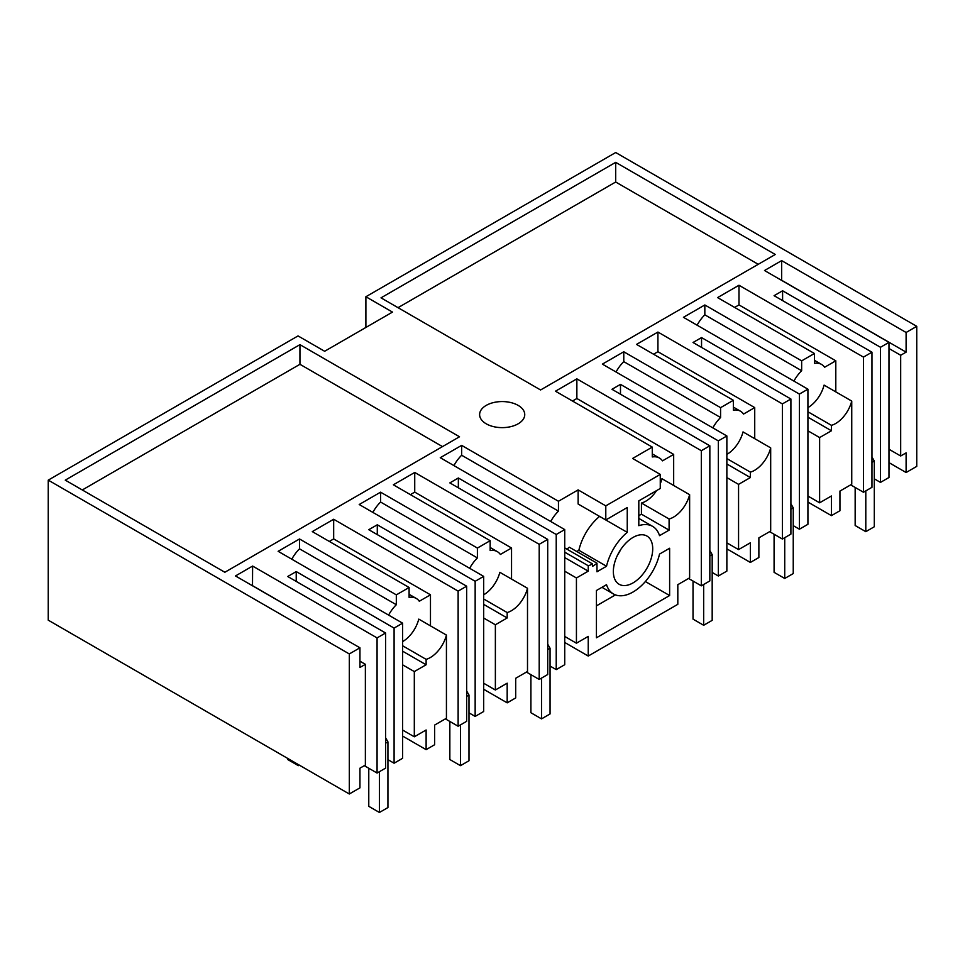 <?xml version="1.0" encoding="UTF-8"?>
<svg xmlns="http://www.w3.org/2000/svg" width="965" height="965" viewBox="0 0 965 965"><rect width="100%" height="100%" fill="white"/><g stroke="black" fill="none" stroke-linecap="round" stroke-linejoin="round"><path stroke-width="1.45" d="M916.75 326.339L906.111 332.479L906.111 352.141L900.683 355.265L900.683 455.999L906.111 452.862L906.111 472.524L916.75 466.372L916.75 326.339L615.694 152.53L365.892 296.738L365.892 327.449M906.111 472.524L888.982 462.633M831.432 515.636L831.432 495.986L819.623 502.801L819.623 437.567L831.432 430.752L831.432 425.336A24.077 13.896 120 0 0 835.69 423.502A24.077 13.896 120 0 0 851.745 401.078L851.745 484.249L839.948 491.064L839.948 510.726L831.432 515.636L807.922 502.065M750.372 562.438L750.372 542.788L738.563 549.604L738.563 484.37L750.372 477.554L750.372 472.138A24.077 13.896 120 0 0 754.63 470.305A24.077 13.896 120 0 0 770.685 447.881L770.685 531.052L758.876 537.867L758.876 557.529L750.372 562.438L726.862 548.868M638.806 518.398L652.63 526.383A39.215 22.641 120 0 1 659.529 535.647L669.095 530.135L669.095 519.001A24.077 13.896 120 0 0 673.558 517.107A24.077 13.896 120 0 0 689.625 494.683L689.625 577.854L677.816 584.669L677.816 604.319L588.24 656.043L564.73 642.461M507.18 702.846L507.18 683.184L495.371 689.999L495.371 624.777L507.18 617.962L507.18 612.546A24.077 13.896 120 0 0 511.438 610.712A24.077 13.896 120 0 0 527.505 588.276L527.505 671.459L515.696 678.274L515.696 697.924L507.18 702.846L483.67 689.263M402.61 664.825L414.311 671.58L426.12 664.764L426.12 659.348A24.077 13.896 120 0 0 430.378 657.515A24.077 13.896 120 0 0 446.433 635.079L446.433 718.262L434.624 725.077L434.624 744.727L426.12 749.648L402.61 736.066M349.306 653.944L359.945 647.804L359.945 667.466L365.373 664.33L365.373 765.064L359.945 768.188L359.945 787.85L349.306 793.99L349.306 653.944L48.25 480.136L48.25 620.169L349.306 793.99M365.892 296.738L392.49 312.093L324.638 351.272L298.04 335.917L48.25 480.136M359.945 647.804L235.484 575.948L252.613 566.057L252.504 585.779M394.094 628.094L394.094 763.219L402.61 758.297L402.61 623.173L394.094 628.094L296.231 571.582L287.715 576.503L385.59 633.004L377.074 637.913L252.613 566.057M402.61 623.173L278.137 551.317L299.524 538.977L396.326 594.862L402.719 591.183L409.1 587.492L312.286 531.606L333.673 519.254L458.134 591.123L466.65 586.201L466.65 721.325L458.134 726.247L445.372 718.877M906.111 332.479L781.65 260.622L764.521 270.514L888.982 342.37L880.478 347.279L782.603 290.779L774.087 295.688L871.962 352.201L863.458 357.11L738.985 285.254L717.598 297.594L814.412 353.492L801.65 360.862L704.836 304.964L683.449 317.316L807.922 389.172L799.406 394.082L701.543 337.581L693.027 342.491L790.902 399.003L782.386 403.913L657.925 332.056L636.538 344.396L733.352 400.294L720.578 407.664L623.776 351.767L602.389 364.119L726.862 435.975L718.346 440.884L620.483 384.384L611.967 389.293L709.842 445.806L701.326 450.715L576.865 378.859L555.478 391.199L652.28 447.097L632.606 458.447L660.265 474.418L605.791 505.865L578.131 489.894L558.458 501.257L461.644 445.372L440.269 457.712L564.73 529.58L556.226 534.489L458.351 477.989L449.847 482.898L547.71 539.399L539.206 544.32L414.733 472.452L393.358 484.804L490.16 540.69L483.779 544.381L477.398 548.06L380.584 492.174L359.209 504.514L483.67 576.382L475.154 581.292L377.291 524.791L368.775 529.701L466.65 586.201M615.694 162.349L775.257 254.483L540.581 389.969L381.006 297.847L615.694 162.349L615.694 182.011L758.237 264.314M459.521 436.771L299.946 344.65L65.27 480.136L224.845 572.257L459.521 436.771M486.227 423.816A22.569 13.028 -0 0 0 510.811 426.639A22.569 13.028 -0 0 0 524.743 414.6A22.569 13.028 -0 0 0 518.133 405.384A22.569 13.028 -0 0 0 493.549 402.562A22.569 13.028 -0 0 0 479.617 414.6A22.569 13.028 -0 0 0 486.227 423.816M906.111 352.141L781.65 280.272L781.65 260.622M900.683 355.265L888.982 348.51M900.683 455.999L888.982 449.244M807.922 407.604A24.077 13.896 120 0 0 808.031 407.544A24.077 13.896 120 0 0 824.086 385.107L851.745 401.078M835.799 391.862L835.799 360.801L824.617 367.255A27.08 15.633 120 0 0 821.565 364.432A27.08 15.633 120 0 0 814.412 363.347L814.412 353.492M801.65 360.862L801.65 370.717A27.08 15.633 120 0 0 793.918 381.091M835.799 360.801L738.985 304.904L734.63 307.425M738.985 304.904L738.985 285.254M850.684 484.864L863.458 492.234L863.458 357.11M863.458 492.234L871.962 487.325L871.962 352.201M782.603 290.779L782.603 300.61M880.478 347.279L880.478 482.404L874.302 478.845M880.478 482.404L888.982 477.494L888.982 342.37M398.038 307.666L615.694 182.011M807.922 411.766L831.432 425.336M738.563 549.604L726.862 542.849M652.63 526.383A39.215 22.641 120 0 0 638.806 525.684L638.806 500.859L660.265 488.471L660.265 474.418M578.131 489.894L578.131 504.007L627.25 532.354L627.25 507.518L605.791 519.978L605.791 505.865M627.25 532.354A39.215 22.641 120 0 0 606.527 566.25L596.973 571.775L596.973 563.174A27.08 15.633 120 0 1 592.498 566.371L592.498 563.91A24.077 13.896 120 0 1 588.24 565.743L588.24 571.159L564.73 557.589M588.24 656.043L588.24 636.381L576.431 643.209L576.431 577.975L588.24 571.159M606.527 584.681A39.191 22.629 120 0 0 613.426 593.945A39.191 22.629 120 0 0 659.529 554.079L669.626 548.253L669.626 595.538L596.43 637.793L596.43 590.508L606.527 584.681M613.354 571.521A27.828 16.067 120 0 0 619.12 584.271A27.828 16.067 120 0 0 640.567 576.817A27.828 16.067 120 0 0 652.714 548.795A27.828 16.067 120 0 0 646.948 536.058A27.828 16.067 120 0 0 625.501 543.512A27.828 16.067 120 0 0 613.354 571.521M726.862 454.394A24.077 13.896 120 0 0 726.971 454.334A24.077 13.896 120 0 0 743.026 431.91L770.685 447.881M726.862 458.568L750.372 472.138M750.372 477.554L726.862 463.984M726.862 477.615L738.563 484.37M720.578 407.664L720.578 417.519A27.08 15.633 120 0 0 712.858 427.893M754.726 438.665L754.726 407.604L743.545 414.057A27.08 15.633 120 0 0 740.505 411.235A27.08 15.633 120 0 0 733.352 410.149L733.352 400.294M726.862 435.975L726.862 571.099L718.346 576.009L712.182 572.45M718.346 440.884L718.346 576.009M620.483 384.384L620.483 394.215M709.842 445.806L709.842 580.93L701.326 585.839L688.564 578.469M701.326 585.839L701.326 450.715M673.667 485.467L673.667 454.394L576.865 398.509L576.865 378.859M689.625 494.683L661.966 478.712A24.077 13.896 120 0 1 660.265 483.742M638.806 515.684L641.436 514.164L641.436 503.03L669.095 519.001M641.436 503.03A24.077 13.896 120 0 0 645.899 501.137A24.077 13.896 120 0 0 656.61 490.57M623.776 351.767L623.776 361.634L720.578 417.519M623.776 361.634A27.08 15.633 120 0 0 616.044 371.995M576.865 398.509L572.498 401.03M673.667 454.394L662.485 460.86A27.08 15.633 120 0 0 659.445 458.037A27.08 15.633 120 0 0 652.28 456.952L652.28 447.097M819.623 502.801L807.922 496.046M831.432 430.752L807.922 417.182M807.922 430.812L819.623 437.567M807.922 389.172L807.922 524.297L799.406 529.206L793.242 525.648M799.406 394.082L799.406 529.206M701.543 337.581L701.543 347.412M790.902 399.003L790.902 534.128L782.386 539.037L769.624 531.667M782.386 539.037L782.386 403.913M754.726 407.604L657.925 351.706L657.925 332.056M704.836 304.964L704.836 314.831L801.65 370.717M704.836 314.831A27.08 15.633 120 0 0 697.104 325.193M657.925 351.706L653.558 354.227M669.095 530.135L641.436 514.164M599.591 516.396A39.215 22.641 120 0 0 578.867 550.279L606.527 566.25M576.756 551.51L578.867 550.279M566.865 549.109A27.08 15.633 120 0 0 569.314 547.203L596.973 563.174M617.648 554.863A27.828 16.067 120 0 0 620.748 549.495M669.626 595.538L645.368 581.533M615.429 594.886L596.43 605.863M558.458 501.257L558.458 511.124A27.08 15.633 120 0 0 550.726 521.486M564.73 547.999A24.077 13.896 120 0 0 564.839 547.939L592.498 563.91M442.501 446.602L299.946 364.3L299.946 344.65M414.311 671.58L414.311 736.802L426.12 729.986L426.12 749.648M414.311 736.802L402.61 730.047M402.61 641.604A24.077 13.896 120 0 0 402.719 641.544A24.077 13.896 120 0 0 418.774 619.12L446.433 635.079M402.61 645.766L426.12 659.348M426.12 664.764L402.61 651.182M396.326 594.862L396.326 604.729A27.08 15.633 120 0 0 388.606 615.091M430.474 625.875L430.474 594.802L419.293 601.255A27.08 15.633 120 0 0 416.253 598.433A27.08 15.633 120 0 0 409.1 597.359L409.1 587.492M394.094 763.219L387.93 759.648M296.231 571.582L296.231 581.413M385.59 633.004L385.59 768.128L377.074 773.037L364.312 765.667M377.074 637.913L377.074 773.037M349.414 641.725L252.613 585.719M365.373 664.33L359.945 661.194M396.326 604.729L299.524 548.832L299.524 538.977M299.524 548.832A27.08 15.633 120 0 0 291.792 559.205M82.29 489.967L299.946 364.3M495.371 689.999L483.67 683.244M483.67 594.802A24.077 13.896 120 0 0 483.779 594.742A24.077 13.896 120 0 0 499.846 572.317L527.505 588.276M483.67 598.976L507.18 612.546M507.18 617.962L483.67 604.38M483.67 618.022L495.371 624.777M477.398 548.06L477.398 557.927A27.08 15.633 120 0 0 469.666 568.288M511.546 579.072L511.546 547.999L500.365 554.453A27.08 15.633 120 0 0 497.313 551.63A27.08 15.633 120 0 0 490.16 550.557L490.16 540.69M483.67 576.382L483.67 711.507L475.154 716.416L468.99 712.858M475.154 581.292L475.154 716.416M377.291 524.791L377.291 534.61M458.134 726.247L458.134 591.123M430.474 594.802L333.673 538.916L333.673 519.254M380.584 492.174L380.584 502.041L477.398 557.927M380.584 502.041A27.08 15.633 120 0 0 372.852 512.403M333.673 538.916L329.306 541.425M576.431 643.209L564.73 636.442M564.73 552.173L588.24 565.743M564.73 571.22L576.431 577.975M564.73 529.58L564.73 664.704L556.226 669.614L550.05 666.055M556.226 534.489L556.226 669.614M458.351 477.989L458.351 487.808M547.71 539.399L547.71 674.523L539.206 679.444L526.432 672.074M539.206 679.444L539.206 544.32M511.546 547.999L414.733 492.114L414.733 472.452M461.644 445.372L461.644 455.239L558.458 511.124M461.644 455.239A27.08 15.633 120 0 0 453.924 465.6M414.733 492.114L410.378 494.635M703.666 584.488L703.666 625.272L693.027 619.132L693.027 581.051M709.842 550.581L712.182 554.634L712.182 620.35L703.666 625.272M712.182 554.634L709.842 555.985M784.726 537.686L784.726 578.469L774.087 572.329L774.087 534.248M790.902 503.778L793.242 507.831L793.242 573.56L784.726 578.469M793.242 507.831L790.902 509.182M865.798 490.883L865.798 531.667L855.159 525.527L855.159 487.446M871.962 456.976L874.302 461.029L874.302 526.757L865.798 531.667M874.302 461.029L871.962 462.38M298.354 764.57L298.354 765.667L287.715 759.527L287.715 758.43M379.414 771.686L379.414 812.47L368.775 806.33L368.775 768.249M385.59 737.791L387.93 741.844L387.93 807.56L379.414 812.47M299.307 765.124L298.354 765.667M387.93 741.844L385.59 743.195M460.474 724.896L460.474 765.667L449.847 759.527L449.847 721.446M466.65 690.988L468.99 695.041L468.99 760.758L460.474 765.667M468.99 695.041L466.65 696.392M541.546 678.093L541.546 718.877L530.907 712.725L530.907 674.656M547.71 644.186L550.05 648.239L550.05 713.955L541.546 718.877M550.05 648.239L547.71 649.59M814.412 360.295L821.565 364.432M652.28 453.9L659.445 458.037M733.352 407.097L740.505 411.235M601.955 587.323L613.426 593.945M409.1 594.307L416.253 598.433M490.16 547.505L497.313 551.63"/></g></svg>
